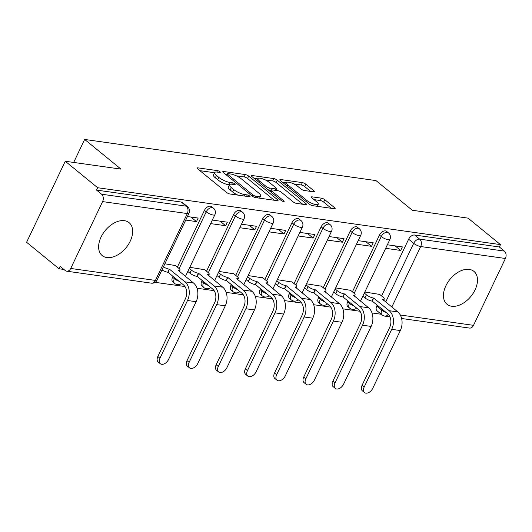 <?xml version="1.0" encoding="UTF-8"?>
<svg xmlns="http://www.w3.org/2000/svg" width="532" height="532" viewBox="0 0 532 532"><rect width="100%" height="100%" fill="white"/><g stroke="black" fill="none" stroke-linecap="round" stroke-linejoin="round"><path stroke-width="0.8" d="M219.902 171.723A1.869 0.519 25.5 0 0 217.495 170.626L197.997 167.873A2.673 0.745 25.5 0 0 197.179 168.026A2.673 0.745 25.5 0 0 197.758 168.917L226.546 192.431A2.673 0.745 25.5 0 0 229.977 193.994L249.481 196.747A1.869 0.519 25.5 0 0 250.053 196.641A1.869 0.519 25.5 0 0 249.648 196.015A1.869 0.519 25.5 0 0 247.24 194.918L244.72 194.566A8.559 2.374 25.5 0 1 233.728 189.558L231.327 187.597A8.559 2.374 25.5 0 1 229.478 184.744A8.559 2.374 25.5 0 1 232.085 184.245L234.612 184.604A1.869 0.519 25.5 0 0 235.177 184.498A1.869 0.519 25.5 0 0 234.772 183.873A1.869 0.519 25.5 0 0 232.371 182.775L229.844 182.416A8.559 2.374 25.5 0 1 218.852 177.409L216.458 175.447A8.559 2.374 25.5 0 1 214.609 172.594A8.559 2.374 25.5 0 1 217.209 172.102L219.736 172.454A1.869 0.519 25.5 0 0 220.308 172.348A1.869 0.519 25.5 0 0 219.902 171.723M348.008 301.039L347.582 301.95A5.446 3.465 129.2 0 0 347.875 306.698L349.664 308.161A5.446 3.465 -50.8 0 1 349.371 303.413L349.803 302.509M318.841 296.923L318.409 297.827A5.446 3.465 129.2 0 0 318.701 302.575L320.49 304.038A5.446 3.465 -50.8 0 1 320.197 299.29L320.63 298.386M289.667 292.8L289.235 293.704A5.446 3.465 129.2 0 0 289.528 298.452L291.323 299.922A5.446 3.465 -50.8 0 1 291.024 295.174L291.456 294.262M260.494 288.683L260.062 289.588A5.446 3.465 129.2 0 0 260.354 294.336L262.15 295.799A5.446 3.465 -50.8 0 1 261.857 291.051L262.289 290.146M231.32 284.56L230.888 285.465A5.446 3.465 129.2 0 0 231.187 290.213L232.976 291.676A5.446 3.465 -50.8 0 1 232.684 286.928L233.116 286.023M202.153 280.444L201.721 281.348A5.446 3.465 129.2 0 0 202.014 286.096L203.803 287.559A5.446 3.465 -50.8 0 1 203.51 282.811L203.942 281.907M172.98 276.321L172.548 277.225A5.446 3.465 129.2 0 0 172.84 281.973L174.636 283.436A5.446 3.465 -50.8 0 1 174.336 278.688L174.769 277.784M124.428 220.694A21.247 13.5 129.2 0 0 102.909 233.734A21.247 13.5 129.2 0 0 102.204 255.579A21.247 13.5 129.2 0 0 106.852 257.548A21.247 13.5 129.2 0 0 128.378 244.514A21.247 13.5 129.2 0 0 129.083 222.662A21.247 13.5 129.2 0 0 124.428 220.694M469.257 269.398A21.247 13.5 129.2 0 0 447.738 282.432A21.247 13.5 129.2 0 0 447.033 304.284A21.247 13.5 129.2 0 0 451.681 306.252A21.247 13.5 129.2 0 0 473.207 293.212A21.247 13.5 129.2 0 0 473.912 271.367A21.247 13.5 129.2 0 0 469.257 269.398M313.621 191.819A2.673 0.745 25.5 0 0 314.432 191.666A2.673 0.745 25.5 0 0 313.853 190.775L305.78 184.178A2.673 0.745 25.5 0 0 302.342 182.609L280.683 179.55A2.673 0.745 25.5 0 0 279.872 179.71A2.673 0.745 25.5 0 0 280.45 180.601L309.238 204.108A2.673 0.745 25.5 0 0 312.67 205.671L334.329 208.73A2.673 0.745 25.5 0 0 335.147 208.577A2.673 0.745 25.5 0 0 334.568 207.686L324.813 199.719A2.673 0.745 25.5 0 0 321.375 198.157L312.104 196.847A2.673 0.745 25.5 0 0 311.293 197A2.673 0.745 25.5 0 0 311.872 197.891L316.706 201.841A7.155 1.982 25.5 0 1 318.256 204.228A7.155 1.982 25.5 0 1 313.674 204.049A7.155 1.982 25.5 0 1 306.884 200.458L287.938 184.976A7.155 1.982 25.5 0 1 286.389 182.589A7.155 1.982 25.5 0 1 290.971 182.775A7.155 1.982 25.5 0 1 297.754 186.366L300.913 188.946A2.673 0.745 25.5 0 0 304.351 190.509L313.621 191.819M102.603 201.601L70.716 268.454A5.446 3.924 -82 0 1 66.693 271.187A5.446 3.924 -82 0 1 65.203 270.522L60.149 266.392L59.025 268.76L26.6 242.279L65.25 161.249L120.977 169.116L84.641 139.444L375.991 180.594L412.32 210.266L468.047 218.14L500.472 244.614L97.675 187.73L96.545 190.09L101.599 194.213L186.306 206.177A5.446 3.465 -50.8 0 1 187.503 206.682L182.449 202.559A5.446 3.465 -50.8 0 0 181.259 202.054L186.306 206.177A5.446 3.924 -82 0 1 187.311 213.565L102.603 201.601A5.446 3.924 -82 0 0 101.599 194.213M65.25 161.249L97.675 187.73M248.697 176.112A2.673 0.745 25.5 0 0 245.259 174.549L223.6 171.49A2.673 0.745 25.5 0 0 222.788 171.643A2.673 0.745 25.5 0 0 223.36 172.534L252.148 196.049A2.673 0.745 25.5 0 0 255.586 197.611L277.245 200.67A2.673 0.745 25.5 0 0 278.056 200.517A2.673 0.745 25.5 0 0 277.478 199.626L248.697 176.112L247.566 178.473A2.673 0.745 25.5 0 0 244.135 176.91L236.161 175.786M252.141 175.52L273.8 178.579A2.673 0.745 25.5 0 1 277.238 180.142L306.026 203.656A2.673 0.745 25.5 0 1 306.598 204.547A2.673 0.745 25.5 0 1 305.787 204.7L296.517 203.39A2.673 0.745 25.5 0 1 293.085 201.828L281.408 192.291A2.673 0.745 25.5 0 0 277.97 190.729L271.825 189.858A2.673 0.745 25.5 0 0 271.007 190.017A2.673 0.745 25.5 0 0 271.586 190.908L283.742 200.83A1.869 0.519 25.5 0 1 284.148 201.455A1.869 0.519 25.5 0 1 282.951 201.409A1.869 0.519 25.5 0 1 281.175 200.471L251.909 176.564A2.673 0.745 25.5 0 1 251.33 175.673A2.673 0.745 25.5 0 1 252.141 175.52L251.722 176.405M376.749 306.066L381.803 310.189A5.446 3.465 -50.8 0 0 382.096 314.937L377.042 310.814A5.446 3.465 -50.8 0 1 376.749 306.066L377.181 305.162M381.577 295.952L408.643 239.214L413.69 243.337A5.446 3.465 -50.8 0 1 419.682 239.141L504.396 251.104A5.446 3.924 98 0 1 505.4 258.492L473.513 325.345A5.446 3.924 98 0 1 469.49 328.078L401.613 318.495M59.025 268.76L63.88 269.445M155.131 282.332L184.963 286.542M197 288.244L214.137 290.665M226.173 292.367L243.31 294.788M255.347 296.484L272.477 298.904M284.52 300.607L301.651 303.027M313.687 304.723L330.824 307.144M342.861 308.846L359.998 311.267M372.034 312.962L381.278 314.272M500.472 244.614L499.342 246.981L504.396 251.104M175.5 265.588L164.867 263.786M185.715 220.082L196.481 221.605L190.882 217.029M196.481 221.605L198.17 218.06L187.404 216.537M204.674 269.711L189.798 267.31M210.645 223.606L225.654 225.721L220.055 221.152M225.654 225.721L227.344 222.177L212.335 220.062M233.847 273.827L218.971 271.426M239.812 227.723L254.828 229.844L249.229 225.269M254.828 229.844L256.517 226.3L241.501 224.178M263.021 277.95L248.138 275.549M268.986 231.846L284.002 233.96L278.402 229.392M284.002 233.96L285.691 230.423L270.675 228.301M292.188 282.066L277.312 279.666M298.159 235.962L313.168 238.083L307.569 233.508M313.168 238.083L314.864 234.539L299.849 232.418M321.361 286.189L306.485 283.789M327.333 240.085L342.342 242.206L336.743 237.631M342.342 242.206L344.031 238.662L329.022 236.541M350.535 290.312L335.659 287.905M356.5 244.201L371.516 246.323L365.916 241.747M371.516 246.323L373.205 242.778L358.196 240.657M352.403 291.835L379.469 235.091L381.258 236.554A5.446 3.465 -50.8 0 1 388.446 232.863L386.651 231.4A5.446 3.465 129.2 0 0 379.469 235.091M323.23 287.712L350.295 230.974L352.084 232.437A5.446 3.465 -50.8 0 1 359.273 228.747L357.484 227.277A5.446 3.465 129.2 0 0 350.295 230.974M294.056 283.596L321.122 226.851L322.917 228.314A5.446 3.465 -50.8 0 1 330.099 224.624L328.31 223.161A5.446 3.465 129.2 0 0 321.122 226.851M264.889 279.473L291.948 222.728L293.744 224.198A5.446 3.465 -50.8 0 1 300.932 220.501L299.137 219.038A5.446 3.465 129.2 0 0 291.948 222.728M235.716 275.357L262.781 218.612L264.57 220.075A5.446 3.465 -50.8 0 1 271.759 216.384L269.963 214.921A5.446 3.465 129.2 0 0 262.781 218.612M206.542 271.234L233.608 214.489L235.397 215.952A5.446 3.465 -50.8 0 1 242.585 212.261L240.797 210.798A5.446 3.465 129.2 0 0 233.608 214.489M177.369 267.117L204.434 210.373L206.23 211.836A5.446 3.465 -50.8 0 1 213.412 208.145L211.623 206.682A5.446 3.465 129.2 0 0 204.434 210.373M84.641 139.444L73.675 162.44M385.673 248.324L400.689 250.446L402.378 246.901L387.363 244.78M379.708 294.429L364.832 292.028M400.689 250.446L395.09 245.87M499.342 246.981L414.634 235.018A5.446 3.465 129.2 0 0 408.643 239.214M96.545 190.09L181.259 202.054M214.609 172.594L213.478 174.955A8.559 2.374 25.5 0 0 215.327 177.814L216.458 175.447M229.412 184.877L228.72 184.777A8.559 2.374 25.5 0 1 217.728 179.769L215.327 177.814M229.478 184.744L228.354 187.104A8.559 2.374 25.5 0 0 230.203 189.957L231.327 187.597M237.95 195.124A8.559 2.374 25.5 0 1 232.604 191.919L230.203 189.957M214.542 172.734L199.892 170.666M274.219 200.245L247.566 178.473M226.918 174.483L225.495 174.277M227.856 173.605A1.869 0.519 25.5 0 0 227.29 173.711A1.869 0.519 25.5 0 0 227.689 174.336L252.959 194.971A1.869 0.519 25.5 0 0 255.367 196.069L258.027 196.441A8.559 2.374 25.5 0 0 260.633 195.949A8.559 2.374 25.5 0 0 258.785 193.096L241.508 178.985A8.559 2.374 25.5 0 0 230.522 173.977L227.856 173.605M254.037 178.313L257.82 178.845M265.169 179.883L272.677 180.94L273.8 178.579M302.761 204.275L276.108 182.509A2.673 0.745 25.5 0 0 272.677 180.94M269.292 182.396A7.155 1.982 25.5 0 0 262.502 178.805A7.155 1.982 25.5 0 0 257.927 178.626A7.155 1.982 25.5 0 0 259.476 181.013L266.153 186.466A2.673 0.745 25.5 0 0 269.584 188.029L275.736 188.9A2.673 0.745 25.5 0 0 276.547 188.747A2.673 0.745 25.5 0 0 275.968 187.849L269.292 182.396M270.682 190.709L268.913 190.456M331.303 208.305L323.682 202.08A2.673 0.745 25.5 0 0 320.251 200.517L314.006 199.633M310.595 191.394L304.65 186.539A2.673 0.745 25.5 0 0 301.218 184.97L293.79 183.926M286.263 182.862L282.585 182.343M160.292 363.715L158.177 361.986A6.264 3.983 -50.8 0 1 157.838 356.526L185.389 298.765A10.214 7.362 -82 0 0 183.5 284.913L168.026 272.278L169.489 269.205L184.97 281.847A13.759 9.915 98 0 1 187.503 300.494L159.952 358.255A6.264 3.983 129.2 0 0 160.292 363.715A6.264 3.983 129.2 0 0 168.558 359.472L196.108 301.711A13.759 9.915 98 0 0 193.568 283.057L178.373 270.456A5.446 1.51 25.5 0 0 180.029 270.143A5.446 1.51 25.5 0 0 178.852 268.327L175.055 265.229M168.026 272.278L167.746 272.238A5.446 1.51 -154.5 0 1 161.947 269.904M163.417 266.831A5.446 1.51 25.5 0 0 169.209 269.165L169.489 269.205M189.465 367.831L187.344 366.102A6.264 3.983 -50.8 0 1 187.011 360.643L214.556 302.888A10.214 7.362 -82 0 0 212.674 289.036L197.192 276.394L198.662 273.322L214.137 285.963A13.759 9.915 98 0 1 216.677 304.617L189.126 362.372A6.264 3.983 129.2 0 0 189.465 367.831A6.264 3.983 129.2 0 0 197.731 363.589L225.275 305.827A13.759 9.915 98 0 0 222.742 287.18L207.54 274.579A5.446 1.51 25.5 0 0 209.202 274.259A5.446 1.51 25.5 0 0 208.025 272.444L204.228 269.345M197.192 276.394L196.913 276.354A5.446 1.51 -154.5 0 1 189.917 273.162L191.38 270.096A5.446 1.51 25.5 0 0 198.383 273.282L198.662 273.322M189.286 268.381L191.38 270.096M187.823 271.453L189.917 273.162M218.639 371.954L216.517 370.225A6.264 3.983 -50.8 0 1 216.178 364.766L243.729 307.004A10.214 7.362 -82 0 0 241.847 293.159L226.366 280.517L227.836 277.445L243.31 290.086A13.759 9.915 98 0 1 245.851 308.733L218.3 366.495A6.264 3.983 129.2 0 0 218.639 371.954A6.264 3.983 129.2 0 0 226.898 367.712L254.449 309.95A13.759 9.915 98 0 0 251.915 291.297L236.713 278.695A5.446 1.51 25.5 0 0 238.376 278.382A5.446 1.51 25.5 0 0 237.199 276.567L233.402 273.468M226.366 280.517L226.087 280.477A5.446 1.51 -154.5 0 1 219.091 277.285L220.554 274.213A5.446 1.51 25.5 0 0 227.55 277.405L227.836 277.445M218.459 272.504L220.554 274.213M216.99 275.569L219.091 277.285M247.806 376.077L245.691 374.342A6.264 3.983 -50.8 0 1 245.352 368.882L272.903 311.127A10.214 7.362 -82 0 0 271.021 297.275L255.54 284.633L257.003 281.561L272.484 294.203A13.759 9.915 98 0 1 275.017 312.856L247.473 370.618A6.264 3.983 129.2 0 0 247.806 376.077A6.264 3.983 129.2 0 0 256.072 371.828L283.623 314.066A13.759 9.915 98 0 0 281.082 295.42L265.887 282.818A5.446 1.51 25.5 0 0 267.549 282.505A5.446 1.51 25.5 0 0 266.366 280.683L262.575 277.584M255.54 284.633L255.26 284.593A5.446 1.51 -154.5 0 1 248.258 281.408L249.727 278.336A5.446 1.51 25.5 0 0 256.723 281.521L257.003 281.561M247.626 276.62L249.727 278.336M246.163 279.692L248.258 281.408M276.979 380.194L274.864 378.465A6.264 3.983 -50.8 0 1 274.525 373.005L302.076 315.243A10.214 7.362 -82 0 0 300.188 301.398L284.713 288.756L286.176 285.684L301.657 298.326A13.759 9.915 98 0 1 304.191 316.972L276.64 374.734A6.264 3.983 129.2 0 0 276.979 380.194A6.264 3.983 129.2 0 0 285.245 375.951L312.796 318.189A13.759 9.915 98 0 0 310.256 299.543L295.06 286.941A5.446 1.51 25.5 0 0 296.716 286.622A5.446 1.51 25.5 0 0 295.539 284.806L291.749 281.707M284.713 288.756L284.434 288.716A5.446 1.51 -154.5 0 1 277.431 285.524L278.894 282.452A5.446 1.51 25.5 0 0 285.897 285.644L286.176 285.684M276.8 280.743L278.894 282.452M275.337 283.815L277.431 285.524M306.153 384.317L304.031 382.588A6.264 3.983 -50.8 0 1 303.699 377.128L331.25 319.366A10.214 7.362 -82 0 0 329.361 305.514L313.887 292.873L315.35 289.8L330.824 302.442A13.759 9.915 98 0 1 333.365 321.095L305.814 378.857A6.264 3.983 129.2 0 0 306.153 384.317A6.264 3.983 129.2 0 0 314.419 380.067L341.97 322.312A13.759 9.915 98 0 0 339.429 303.659L324.234 291.057A5.446 1.51 25.5 0 0 325.89 290.745A5.446 1.51 25.5 0 0 324.713 288.923L320.916 285.824M313.887 292.873L313.601 292.833A5.446 1.51 -154.5 0 1 306.605 289.647L308.068 286.575A5.446 1.51 25.5 0 0 315.07 289.767L315.35 289.8M305.973 284.859L308.068 286.575M304.51 287.932L306.605 289.647M335.326 388.433L333.205 386.704A6.264 3.983 -50.8 0 1 332.866 381.245L360.417 323.483A10.214 7.362 -82 0 0 358.535 309.637L343.054 296.996L344.523 293.923L359.998 306.565A13.759 9.915 98 0 1 362.538 325.212L334.987 382.974A6.264 3.983 129.2 0 0 335.326 388.433A6.264 3.983 129.2 0 0 343.586 384.19L371.137 326.429A13.759 9.915 98 0 0 368.603 307.782L353.401 295.18A5.446 1.51 25.5 0 0 355.063 294.861A5.446 1.51 25.5 0 0 353.886 293.046L350.089 289.947M343.054 296.996L342.774 296.956A5.446 1.51 -154.5 0 1 335.778 293.764L337.241 290.691A5.446 1.51 25.5 0 0 344.237 293.883L344.523 293.923M335.147 288.982L337.241 290.691M333.677 292.055L335.778 293.764M364.493 392.556L362.378 390.827A6.264 3.983 -50.8 0 1 362.039 385.368L389.59 327.606A10.214 7.362 -82 0 0 387.708 313.754L372.227 301.112L373.69 298.046L389.171 310.688A13.759 9.915 98 0 1 391.712 329.335L364.161 387.097A6.264 3.983 129.2 0 0 364.493 392.556A6.264 3.983 129.2 0 0 372.759 388.307L400.31 330.552A13.759 9.915 98 0 0 397.776 311.898L382.575 299.297A5.446 1.51 25.5 0 0 384.237 298.984A5.446 1.51 25.5 0 0 383.06 297.169L379.263 294.063M372.227 301.112L371.948 301.072A5.446 1.51 -154.5 0 1 364.952 297.887L366.415 294.814A5.446 1.51 25.5 0 0 373.411 298.006L373.69 298.046M364.314 293.099L366.415 294.814M362.851 296.171L364.952 297.887M216.817 172.049L217.495 170.626M246.569 196.341L247.24 194.918M231.693 184.198L232.371 182.775M347.582 301.95L349.371 303.413A5.446 1.51 25.5 0 0 354.053 305.973M318.409 297.827L320.197 299.29A5.446 1.51 25.5 0 0 324.879 301.857M289.235 293.704L291.024 295.174A5.446 1.51 25.5 0 0 295.706 297.734M260.062 289.588L261.857 291.051A5.446 1.51 25.5 0 0 266.539 293.617M230.888 285.465L232.684 286.928A5.446 1.51 25.5 0 0 237.365 289.494M201.721 281.348L203.51 282.811A5.446 1.51 25.5 0 0 208.192 285.371M172.548 277.225L174.336 278.688A5.446 1.51 25.5 0 0 179.018 281.255M386.485 312.756A5.446 1.51 -154.5 0 1 381.803 310.189L382.235 309.285M385.693 302.036L413.69 243.337A5.446 1.51 -154.5 0 0 420.686 246.529L391.825 307.044M400.29 315.004L473.513 325.345M505.4 258.492L420.686 246.529A5.446 3.924 -82 0 0 419.682 239.141L414.634 235.018M70.716 268.454L155.424 280.424L187.311 213.565A5.446 1.51 25.5 0 0 188.973 213.252A5.446 5.446 0 0 0 187.503 206.682M354.192 293.305L381.258 236.554A5.446 1.51 -154.5 0 0 388.26 239.746A5.446 1.51 -154.5 0 0 389.916 239.427A5.446 5.446 0 0 0 388.446 232.863M325.019 289.189L352.084 232.437A5.446 1.51 -154.5 0 0 359.087 235.623A5.446 1.51 -154.5 0 0 360.743 235.31A5.446 5.446 0 0 0 359.273 228.747M295.845 285.066L322.917 228.314A5.446 1.51 -154.5 0 0 329.913 231.506A5.446 1.51 -154.5 0 0 331.576 231.187A5.446 5.446 0 0 0 330.099 224.624M266.672 280.949L293.744 224.198A5.446 1.51 -154.5 0 0 300.74 227.383A5.446 1.51 -154.5 0 0 302.402 227.071A5.446 5.446 0 0 0 300.932 220.501M237.505 276.826L264.57 220.075A5.446 1.51 -154.5 0 0 271.573 223.267A5.446 1.51 -154.5 0 0 273.229 222.948A5.446 5.446 0 0 0 271.759 216.384M208.331 272.71L235.397 215.952A5.446 1.51 -154.5 0 0 242.399 219.144A5.446 1.51 -154.5 0 0 244.055 218.832A5.446 5.446 0 0 0 242.585 212.261M179.158 268.587L206.23 211.836A5.446 1.51 -154.5 0 0 213.226 215.021A5.446 1.51 -154.5 0 0 214.888 214.709A5.446 5.446 0 0 0 213.412 208.145M388.28 314.279A5.446 3.924 98 0 1 384.782 316.114L389.963 316.846M157.086 280.105A5.446 1.51 25.5 0 1 155.424 280.424A5.446 3.924 98 0 1 151.401 283.157A5.446 5.446 0 0 0 157.086 280.105L188.973 213.252M217.728 179.769L218.852 177.409M228.72 184.777L229.844 182.416M232.604 191.919L233.728 189.558M244.042 195.982L244.72 194.566M197.572 168.757L197.997 167.873M276.999 200.637L277.478 199.626M223.181 172.375L223.6 171.49M244.135 176.91L245.259 174.549M227.098 175.587L227.689 174.336M252.368 196.215L252.959 194.971M254.728 197.405L255.367 196.069M257.348 197.864L258.027 196.441M276.108 182.509L277.238 180.142M305.541 204.667L306.026 203.656M270.994 192.152L271.586 190.908M283.41 201.535L283.742 200.83M258.878 182.263L259.476 181.013M265.554 187.716L266.153 186.466M268.567 190.17L269.584 188.029M275.057 190.316L275.736 188.9M287.34 186.227L287.938 184.976M306.292 201.701L306.884 200.458M311.685 197.731L312.104 196.847M320.251 200.517L321.375 198.157M323.682 202.08L324.813 199.719M334.083 208.697L334.568 207.686M280.264 180.434L280.683 179.55M301.218 184.97L302.342 182.609M304.65 186.539L305.78 184.178M313.375 191.786L313.853 190.775M157.838 356.526L159.952 358.255M167.746 272.238L169.209 269.165M184.97 281.847L193.568 283.057M187.503 300.494L196.108 301.711M187.011 360.643L189.126 362.372M196.913 276.354L198.383 273.282M214.137 285.963L222.742 287.18M216.677 304.617L225.275 305.827M216.178 364.766L218.3 366.495M226.087 280.477L227.55 277.405M243.31 290.086L251.915 291.297M245.851 308.733L254.449 309.95M245.352 368.882L247.473 370.618M255.26 284.593L256.723 281.521M272.484 294.203L281.082 295.42M275.017 312.856L283.623 314.066M274.525 373.005L276.64 374.734M284.434 288.716L285.897 285.644M301.657 298.326L310.256 299.543M304.191 316.972L312.796 318.189M303.699 377.128L305.814 378.857M313.601 292.833L315.07 289.767M330.824 302.442L339.429 303.659M333.365 321.095L341.97 322.312M332.866 381.245L334.987 382.974M342.774 296.956L344.237 293.883M359.998 306.565L368.603 307.782M362.538 325.212L371.137 326.429M362.039 385.368L364.161 387.097M371.948 301.072L373.411 298.006M389.171 310.688L397.776 311.898M391.712 329.335L400.31 330.552M214.888 214.709L185.449 276.427M174.636 283.436A5.446 5.446 0 0 0 181.612 283.37M244.055 218.832L214.622 280.544M203.803 287.559A5.446 5.446 0 0 0 210.778 287.486M273.229 222.948L243.789 284.667M232.976 291.676A5.446 5.446 0 0 0 239.952 291.609M302.402 227.071L272.963 288.79M262.15 295.799A5.446 5.446 0 0 0 269.125 295.732M331.576 231.187L302.136 292.906M291.323 299.922A5.446 5.446 0 0 0 298.299 299.849M360.743 235.31L331.31 297.029M320.49 304.038A5.446 5.446 0 0 0 327.466 303.972M389.916 239.427L360.477 301.145M349.664 308.161A5.446 5.446 0 0 0 356.639 308.088M382.096 314.937A5.446 5.446 0 0 0 384.782 316.114M66.693 271.187L151.401 283.157M226.592 175.174L227.29 173.711M259.569 198.177L260.633 195.949M270.269 191.567L271.007 190.017M256.943 180.68L257.927 178.626M275.749 190.416L276.547 188.747M285.411 184.651L286.389 182.589M317.258 206.323L318.256 204.228M179.39 271.48L180.029 270.143M208.564 275.603L209.202 274.259M237.738 279.719L238.376 278.382M266.904 283.842L267.549 282.505M296.078 287.958L296.716 286.622M325.252 292.081L325.89 290.745M354.425 296.204L355.063 294.861M383.599 300.321L384.237 298.984"/></g></svg>
